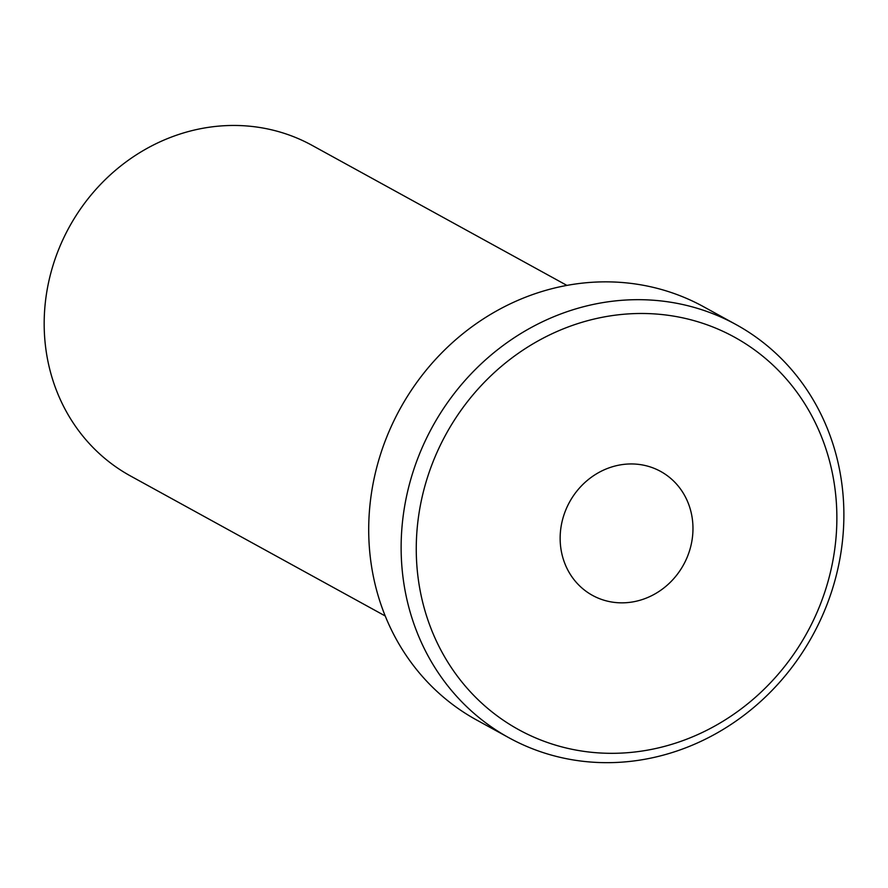 <?xml version="1.0" encoding="UTF-8"?>
<svg xmlns="http://www.w3.org/2000/svg" width="888" height="888" viewBox="0 0 888 888"><rect width="100%" height="100%" fill="white"/><g stroke="black" fill="none" stroke-linecap="round" stroke-linejoin="round"><path stroke-width="1.33" d="M385.226 615.972L130.436 475.935A188.6 173.471 -61.2 0 1 69.242 227.106A188.6 173.471 -61.2 0 1 312.11 145.377L566.899 285.403M418.825 514.552A223.965 206.005 -61.2 0 1 758.796 353.069A223.965 206.005 -61.2 0 1 702.075 732.589A223.965 206.005 -61.2 0 1 418.825 514.552M692.163 539.349A70.729 65.057 118.8 0 0 660.628 471.417A70.729 65.057 118.8 0 0 569.552 502.064A70.729 65.057 118.8 0 0 592.496 595.382A70.729 65.057 118.8 0 0 692.163 539.349M403.829 511.333A235.742 216.85 -61.2 0 1 736.052 324.575A235.742 216.85 -61.2 0 1 812.542 635.619A235.742 216.85 -61.2 0 1 508.957 737.773A235.742 216.85 -61.2 0 1 403.829 511.333M508.957 737.773L476.534 719.957A235.742 216.85 -61.2 0 1 371.406 493.506A235.742 216.85 -61.2 0 1 703.629 306.749L736.052 324.575"/></g></svg>

